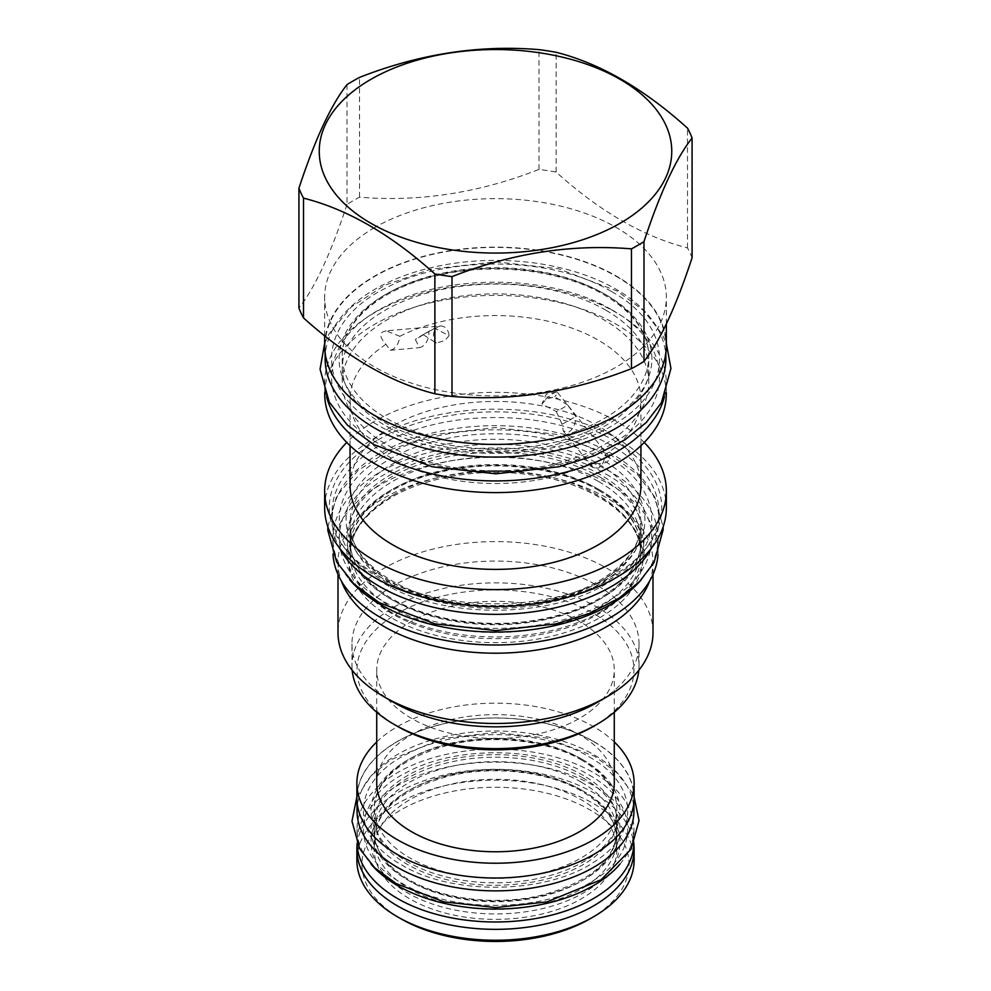 <?xml version="1.0" encoding="UTF-8"?>
<svg xmlns="http://www.w3.org/2000/svg" width="991" height="991" viewBox="0 0 991 991"><rect width="100%" height="100%" fill="white"/><g stroke="black" fill="none" stroke-linecap="round" stroke-linejoin="round"><path stroke-width="0.74" stroke-dasharray="4.96 3.72" d="M423.38 334.797L436.263 343.059L444.748 340.594L449.047 335.689L434.715 328.256A94.318 54.455 0 0 0 428.806 331.378A94.318 54.455 0 0 0 423.38 334.797L415.353 339.517L419.49 347.655L421.844 346.838C426.638 343.679 429.004 338.612 428.967 331.651A104.166 60.141 0 0 0 421.844 335.404A104.166 60.141 0 0 0 415.353 339.517M386.131 330.87L383.145 331.737C379.268 333.608 380.185 337.807 385.933 344.323L390.293 350.257L392.659 349.451C396.573 347.073 398.977 342.688 399.856 336.283L386.131 330.87L440.4 326.014A9.848 7.767 -95.1 0 0 437.787 326.857A9.848 7.767 84.9 0 0 436.263 343.059M440.4 326.014A9.848 7.767 -95.1 0 1 449.047 335.689M434.715 328.256L428.967 331.651M350.058 485.417A145.442 83.975 0 0 1 392.659 426.043A145.442 83.975 180 0 1 551.157 407.834A145.442 83.975 180 0 1 640.942 485.417M399.856 336.283A145.442 83.975 180 0 1 555.678 323.091A145.442 83.975 180 0 1 640.942 399.546A145.442 83.975 180 0 1 605.067 454.77C604.386 461.273 602.144 465.758 598.341 468.198L592.568 467.455L591.144 462.797C598.886 464.061 604.46 463.615 607.855 461.472L609.527 457.124L605.067 454.77M567.62 404.985L554.737 396.71L546.252 399.187L541.953 404.093L556.285 411.525A94.318 54.455 0 0 0 567.62 404.985L575.647 416.331C575.821 423.38 573.653 428.558 569.156 431.89L563.322 431.06L562.033 424.198A104.166 60.141 0 0 0 575.647 416.331M556.36 392.114L546.252 394.108L542.127 403.548A9.848 2.081 141.2 0 1 553.213 393.489A9.848 2.081 -38.8 0 1 556.36 392.114A9.848 2.081 -38.8 0 1 557.4 392.275A9.848 2.081 -38.8 0 1 554.737 396.71M556.285 411.525L562.033 424.198M385.933 344.323A145.442 83.975 0 0 0 350.058 399.546A145.442 83.975 0 0 0 435.322 475.99A145.442 83.975 0 0 0 591.144 462.797M644.237 442.444A170.848 98.642 180 0 0 374.697 421.225A170.848 98.642 0 0 0 346.763 442.444M666.348 507.826A170.848 98.642 0 0 0 560.881 416.703A170.848 98.642 0 0 0 374.697 438.084A170.848 98.642 0 0 0 324.652 507.826M377.943 439.967A166.24 95.978 180 0 1 589.769 428.781A166.24 95.978 180 0 1 647.259 547.007A166.24 95.978 180 0 1 613.057 575.697A166.24 95.978 0 0 1 343.741 547.007A166.24 95.978 0 0 1 377.943 439.967M651.508 548.035A163.391 94.331 180 0 0 658.891 520.015A163.391 94.331 180 0 0 558.02 432.869A163.391 94.331 180 0 0 379.974 453.321A163.391 94.331 0 0 0 332.109 520.015L332.109 511.876A163.391 94.331 0 0 1 379.974 445.17A163.391 94.331 180 0 1 558.02 424.718A163.391 94.331 180 0 1 658.891 511.876A163.391 94.331 180 0 1 644.645 550.377A163.391 94.331 180 0 1 611.026 578.571A163.391 94.331 0 0 1 346.355 550.377L343.741 547.007M332.109 511.876A163.391 94.331 0 0 0 346.355 550.377M332.109 520.015A163.391 94.331 0 0 0 339.492 548.035M598.341 481.378A145.442 83.975 0 0 0 392.659 481.378A145.442 83.975 0 0 0 350.058 540.764A145.442 83.975 0 0 0 392.659 600.137A145.442 83.975 0 0 0 598.341 600.137A145.442 83.975 0 0 0 640.942 540.764A145.442 83.975 0 0 0 598.341 481.378M641.375 579.624A162.598 93.872 180 0 0 658.098 538.163A162.598 93.872 180 0 0 610.468 471.79A162.598 93.872 0 0 0 433.278 451.438A162.598 93.872 0 0 0 332.902 538.163A162.598 93.872 0 0 0 349.625 579.624M658.098 538.163L658.098 551.132A162.598 93.872 180 0 0 610.468 484.76A162.598 93.872 0 0 0 433.278 464.407A162.598 93.872 0 0 0 332.902 551.132A162.598 93.872 0 0 0 333.013 554.477M658.098 551.132A162.598 93.872 180 0 1 657.987 554.477M598.341 489.158A145.442 83.975 0 0 0 392.659 489.158A145.442 83.975 0 0 0 350.058 548.543A145.442 83.975 0 0 0 392.659 607.917A145.442 83.975 0 0 0 598.341 607.917A145.442 83.975 0 0 0 640.942 548.543A145.442 83.975 0 0 0 598.341 489.158M337.993 574.421L337.993 562.269A157.507 90.937 0 0 1 384.124 497.965A157.507 90.937 180 0 1 555.778 478.244A157.507 90.937 180 0 1 653.007 562.269A157.507 90.937 180 0 1 649.613 581.048M337.993 562.269A157.507 90.937 0 0 0 341.387 581.048M653.007 632.543A157.507 90.937 180 0 0 555.778 548.531A157.507 90.937 180 0 0 384.124 568.239A157.507 90.937 0 0 0 337.993 632.543M638.823 670.263A143.534 82.872 0 0 0 639.034 665.741A143.534 82.872 0 0 0 550.426 589.174A143.534 82.872 0 0 0 393.997 607.136A143.534 82.872 0 0 0 351.966 665.741L351.966 643.952A143.534 82.872 0 0 1 393.997 585.359A143.534 82.872 180 0 1 550.426 567.397A143.534 82.872 180 0 1 639.034 643.952A143.534 82.872 180 0 1 597.003 702.557M351.966 643.952A143.534 82.872 0 0 0 393.997 702.557M351.966 665.741A143.534 82.872 0 0 0 352.177 670.263M593.411 726.415A138.455 79.937 0 0 0 593.398 613.367A138.455 79.937 0 0 0 397.602 613.367A138.455 79.937 0 0 0 397.589 726.415M579.487 621.394A118.771 68.565 0 0 0 450.05 606.542A118.771 68.565 0 0 0 376.729 669.891A118.771 68.565 0 0 0 411.513 718.376A118.771 68.565 0 0 0 540.95 733.241A118.771 68.565 0 0 0 614.271 669.891A118.771 68.565 0 0 0 579.487 621.394M614.271 783.2A118.771 68.565 180 0 0 579.487 734.715A118.771 68.565 0 0 0 450.05 719.85A118.771 68.565 0 0 0 376.729 783.2M376.729 741.937A138.616 80.023 180 0 1 593.522 726.601A138.616 80.023 180 0 1 614.271 741.937M356.884 797.978A138.616 80.023 180 0 1 442.457 724.037A138.616 80.023 180 0 1 593.522 741.392A138.616 80.023 180 0 1 634.116 797.978M593.398 741.454A138.455 79.937 180 0 1 633.955 797.978A138.455 79.937 180 0 1 548.481 871.832A138.455 79.937 180 0 1 397.602 854.502A138.455 79.937 180 0 1 357.045 797.978A138.455 79.937 180 0 1 442.519 724.124A138.455 79.937 180 0 1 593.398 741.454M357.045 810.935A138.455 79.937 0 0 1 442.519 737.093A138.455 79.937 0 0 1 593.398 754.411A138.455 79.937 180 0 1 633.955 810.935M581.283 758.821A121.311 70.039 0 0 0 449.072 743.646A121.311 70.039 0 0 0 374.189 808.346A121.311 70.039 0 0 0 409.717 857.872A121.311 70.039 0 0 0 541.928 873.059A121.311 70.039 0 0 0 616.811 808.346A121.311 70.039 0 0 0 581.283 758.821M581.283 782.159A121.311 70.039 0 0 0 449.072 766.972A121.311 70.039 0 0 0 374.189 831.684A121.311 70.039 0 0 0 409.717 881.21A121.311 70.039 0 0 0 541.928 896.384A121.311 70.039 0 0 0 616.811 831.684A121.311 70.039 0 0 0 581.283 782.159M619.92 864.164A138.455 79.937 180 0 0 633.955 829.095A138.455 79.937 180 0 0 593.398 772.571A138.455 79.937 0 0 0 442.519 755.241A138.455 79.937 0 0 0 357.045 829.095A138.455 79.937 0 0 0 371.08 864.164M633.955 829.095L633.955 842.053A138.455 79.937 180 0 0 593.398 785.529A138.455 79.937 0 0 0 442.519 768.198A138.455 79.937 0 0 0 357.045 842.053A138.455 79.937 0 0 0 357.07 843.514M633.955 842.053A138.455 79.937 180 0 1 633.93 843.514M581.283 789.938A121.311 70.039 0 0 0 449.072 774.751A121.311 70.039 0 0 0 374.189 839.464A121.311 70.039 0 0 0 409.717 888.989A121.311 70.039 0 0 0 541.928 904.164A121.311 70.039 0 0 0 616.811 839.464A121.311 70.039 0 0 0 581.283 789.938M616.811 849.312A121.311 70.039 180 0 0 581.283 799.787A121.311 70.039 0 0 0 449.072 784.612A121.311 70.039 0 0 0 374.189 849.312A121.311 70.039 0 0 0 409.717 898.837A121.311 70.039 180 0 0 541.928 914.024A121.311 70.039 180 0 0 616.811 849.312L616.811 839.464C616.575 821.304 604.956 805.274 581.94 791.388C548.543 771.58 493.407 765.139 449.022 776.052C400.996 789.319 376.06 810.452 374.189 839.464L374.189 849.312M357.119 844.679A138.616 80.023 180 0 1 446.185 774.516A138.616 80.023 180 0 1 593.522 792.726A138.616 80.023 180 0 1 633.881 844.679M356.884 860.2A138.616 80.023 0 0 1 442.457 786.272A138.616 80.023 0 0 1 593.522 803.614A138.616 80.023 180 0 1 634.116 860.2M589.93 918.868A133.537 77.1 180 0 0 589.918 809.845A133.537 77.1 0 0 0 401.082 809.833A133.537 77.1 0 0 0 401.07 918.868M666.274 393.997A170.774 98.592 180 0 0 560.856 302.912A170.774 98.592 180 0 0 374.747 324.28A170.774 98.592 0 0 0 324.726 393.997M324.726 392.461L324.726 382.328A170.774 98.592 0 0 1 374.747 312.623A170.774 98.592 180 0 1 560.856 291.243A170.774 98.592 180 0 1 666.274 382.328A170.774 98.592 180 0 1 664.404 396.871M324.726 382.328A170.774 98.592 0 0 0 326.596 396.871M648.721 382.328A153.221 88.459 180 0 0 554.142 300.607A153.221 88.459 180 0 0 387.159 319.783A153.221 88.459 0 0 0 342.279 382.328A153.221 88.459 0 0 0 436.858 464.061A153.221 88.459 0 0 0 603.841 444.885A153.221 88.459 180 0 0 648.721 382.328L648.721 356.141A153.221 88.459 0 0 0 603.841 293.596A153.221 88.459 0 0 0 387.159 293.596A153.221 88.459 0 0 0 342.279 356.141A153.221 88.459 0 0 0 387.159 418.697A153.221 88.459 0 0 0 603.841 418.697A153.221 88.459 0 0 0 648.721 356.141C648.349 332.902 633.608 312.537 604.498 295.045C562.888 270.394 494.744 262.12 439.162 275.164C380.99 287.774 341.214 322.298 342.279 356.141L342.279 382.328M325.122 358.742A170.378 98.369 0 0 1 430.305 267.867A170.378 98.369 0 0 1 615.968 289.186A170.378 98.369 180 0 1 665.878 358.742M615.968 276.216A170.378 98.369 180 0 1 665.878 345.772A170.378 98.369 180 0 1 560.695 436.647A170.378 98.369 180 0 1 375.032 415.328A170.378 98.369 180 0 1 325.122 345.772A170.378 98.369 180 0 1 430.305 254.898A170.378 98.369 180 0 1 615.968 276.216M666.348 345.772A170.848 98.642 0 0 0 560.881 254.637A170.848 98.642 0 0 0 374.697 276.031A170.848 98.642 0 0 0 324.652 345.772M374.697 227.534A170.848 98.642 0 0 0 324.652 297.288A170.848 98.642 0 0 0 430.119 388.422A170.848 98.642 0 0 0 616.303 367.029A170.848 98.642 180 0 0 666.348 297.288A170.848 98.642 180 0 0 560.881 206.153A170.848 98.642 180 0 0 374.697 227.534M347.011 84.631L347.011 204.419A201.334 116.244 0 0 1 353.13 200.715A201.334 116.244 180 0 1 359.535 197.184C419.354 202.152 479.173 192.898 538.993 169.424A201.334 116.244 180 0 1 556.124 172.075C599.914 211.579 643.704 236.861 687.494 247.911A201.334 116.244 180 0 1 692.077 257.796M687.494 247.911L687.494 128.136M556.124 172.075L556.124 52.288M347.011 204.419C330.982 253.176 314.952 287.712 298.923 308.028M359.535 197.184L359.535 77.397M538.993 169.424L538.993 49.637M601.153 581.011A149.418 86.267 0 0 0 601.153 459.019A149.418 86.267 0 0 0 389.847 459.019A149.418 86.267 0 0 0 389.847 581.011A149.418 86.267 0 0 0 601.153 581.011M598.341 582.634A145.442 83.975 0 0 0 640.942 523.26A145.442 83.975 0 0 0 551.157 445.677A145.442 83.975 0 0 0 392.659 463.887A145.442 83.975 0 0 0 350.058 523.26A145.442 83.975 0 0 0 439.843 600.831A145.442 83.975 0 0 0 598.341 582.634M600.596 477.489A148.625 85.808 180 0 1 600.596 598.837A148.625 85.808 180 0 1 390.404 598.837A148.625 85.808 0 0 1 390.404 477.489A148.625 85.808 0 0 1 600.596 477.489M600.596 490.458A148.625 85.808 0 0 0 390.404 490.458A148.625 85.808 0 0 0 390.404 611.806A148.625 85.808 180 0 0 600.596 611.806A148.625 85.808 180 0 0 600.596 490.458M392.659 495.327A145.442 83.975 0 0 0 350.058 554.7A145.442 83.975 0 0 0 439.843 632.283A145.442 83.975 0 0 0 598.341 614.086A145.442 83.975 0 0 0 640.942 554.7A145.442 83.975 0 0 0 551.157 477.129A145.442 83.975 0 0 0 392.659 495.327M599.753 617.703A147.424 85.115 0 0 0 599.753 497.321A147.424 85.115 0 0 0 391.247 497.321A147.424 85.115 0 0 0 391.247 617.703A147.424 85.115 0 0 0 599.753 617.703M583.526 760.122A124.482 71.872 0 0 0 407.474 760.122A124.482 71.872 0 0 0 407.474 861.761A124.482 71.872 180 0 0 583.526 861.761A124.482 71.872 180 0 0 583.526 760.122M583.526 778.269A124.482 71.872 0 0 0 407.474 778.269A124.482 71.872 0 0 0 407.474 879.909A124.482 71.872 180 0 0 583.526 879.909A124.482 71.872 180 0 0 583.526 778.269M583.526 791.239A124.482 71.872 0 0 0 407.474 791.239A124.482 71.872 0 0 0 407.474 892.879A124.482 71.872 180 0 0 583.526 892.879A124.482 71.872 180 0 0 583.526 791.239M606.096 294.884A156.405 90.292 180 0 1 606.096 422.587A156.405 90.292 180 0 1 384.904 422.587A156.405 90.292 0 0 1 384.904 294.884A156.405 90.292 0 0 1 606.096 294.884M606.207 474.255C666.881 507.528 666.881 568.809 606.207 602.082C548.58 637.114 442.42 637.114 384.793 602.082C324.119 568.809 324.119 507.528 384.793 474.255C442.42 439.224 548.58 439.224 606.207 474.255M606.207 456.108C666.881 489.368 666.881 550.662 606.207 583.934C548.58 618.966 442.42 618.966 384.793 583.934C324.119 550.662 324.119 489.368 384.793 456.108C442.42 421.064 548.58 421.064 606.207 456.108M611.707 309.799C673.087 343.58 675.775 404.96 617.443 440.5C558.391 480.4 441.775 482.109 379.293 443.98C313.255 407.908 316.203 340.582 385.326 306.492C446.879 272.81 553.189 274.358 611.707 309.799M611.707 291.651C673.087 325.432 675.775 386.812 617.443 422.339C558.391 462.252 441.775 463.961 379.293 425.833C313.255 389.76 316.203 322.434 385.326 288.331C446.879 254.65 553.189 256.211 611.707 291.651M589.137 775.024C638.477 802.19 640.781 851.48 594.067 880.144C546.574 912.476 452.317 913.95 401.863 883.154C348.51 854.019 351.062 799.601 407.066 772.187C456.715 745.207 542.089 746.545 589.137 775.024M589.137 756.876C638.477 784.042 640.781 833.332 594.067 861.997C546.574 894.328 452.317 895.802 401.863 865.007C348.51 835.871 351.062 781.453 407.066 754.027C456.715 727.06 542.089 728.397 589.137 756.876M390.293 350.257L419.49 347.655M428.806 331.378L421.844 335.404M640.942 445.665L640.942 399.546M609.527 457.124L557.4 392.275M592.568 467.455L563.322 431.06M350.058 445.665L350.058 399.546M644.645 550.377L647.259 547.007M658.891 520.015L658.891 511.876M640.942 523.26C640.657 545.013 626.733 564.201 599.171 580.813C563.111 602.057 506.054 610.778 456.133 602.454C393.786 593.163 348.621 557.71 350.058 523.26L350.058 540.764C350.393 562.764 364.378 582.064 392.002 598.688C432.039 622.422 497.99 630.115 551.132 617.059C605.29 604.745 641.92 572.364 640.942 540.764L640.942 523.26M332.902 538.163L332.902 551.132M598.998 490.619C558.961 466.872 493.01 459.18 439.868 472.236C385.71 484.549 349.08 516.943 350.058 548.543L350.058 554.7C350.343 532.947 364.267 513.759 391.829 497.148C427.939 475.866 485.132 467.157 535.115 475.544C597.35 484.896 642.366 520.3 640.942 554.7L640.942 548.543C640.607 526.531 626.622 507.231 598.998 490.619M653.007 574.421L653.007 562.269M639.034 665.741L639.034 643.952M376.729 712.281L376.729 669.891M614.271 712.281L614.271 669.891M633.955 797.978L633.955 801.806M357.045 797.978L357.045 801.806M581.94 760.283C548.543 740.475 493.407 734.021 449.022 744.935C400.996 758.202 376.06 779.335 374.189 808.346L374.189 831.684C374.425 849.844 386.044 865.874 409.06 879.748C442.457 899.555 497.593 906.009 541.978 895.096C590.004 881.829 614.94 860.696 616.811 831.684L616.811 808.346C616.575 790.186 604.956 774.157 581.94 760.283M357.045 829.095L357.045 842.053M666.274 392.461L666.274 382.328M665.878 345.772L665.878 353.13M324.652 335.738L324.652 297.288M666.348 323.896L666.348 297.288M325.122 345.772L325.122 353.13M327.86 526.878L336.556 496.367L357.9 470.614L389.612 450.038L433.835 434.578L495.488 427.592L555.604 434.219L611.757 455.55L637.225 474.367L654.729 496.887L663.14 526.878M600.645 474.8C588.097 467.566 573.578 461.781 557.103 457.458C536.812 452.206 515.493 449.666 493.134 449.827C456.69 450.422 424.854 457.446 397.626 470.886C377.36 481.353 363.499 493.419 356.042 507.07C351.978 514.515 349.996 521.91 350.058 529.268C350.058 536.565 352.078 543.91 356.141 551.306C362.619 563.074 374.016 573.764 390.355 583.377C402.829 590.574 417.236 596.322 433.575 600.645C452.565 605.588 472.534 608.164 493.481 608.363C536.614 609.031 582.708 597.35 611.41 576.428C632.295 559.754 642.131 543.886 640.942 528.822C640.929 521.39 638.811 513.92 634.587 506.401C628.059 494.806 616.749 484.277 600.645 474.8M324.652 343.369L329.136 333.732L351.433 306.838L384.595 285.334L430.899 269.143L495.488 261.822L558.466 268.759L617.257 291.094L643.877 310.753L662.161 334.264L666.348 343.369M606.158 310.356C592.928 302.726 577.642 296.631 560.311 292.085C538.955 286.56 516.522 283.884 493.01 284.058C454.671 284.69 421.175 292.072 392.51 306.219C371.167 317.244 356.525 329.978 348.621 344.434C344.323 352.325 342.205 360.179 342.279 367.995C342.279 375.762 344.434 383.567 348.733 391.395C355.596 403.857 367.636 415.142 384.842 425.275C397.986 432.856 413.16 438.914 430.367 443.448C450.335 448.663 471.344 451.363 493.369 451.574C538.745 452.28 587.242 440.004 617.492 417.954C639.542 400.364 649.96 383.554 648.721 367.525C648.709 359.622 646.454 351.681 641.982 343.716C635.07 331.452 623.128 320.328 606.158 310.356M356.884 796.937L371.402 775.519L390.627 759.8L442.952 738.406L495.488 732.448L546.722 738.097L594.687 756.331L616.575 772.497L631.688 791.958L634.116 796.937M583.588 775.581C573.108 769.536 560.968 764.705 547.181 761.088C530.16 756.678 512.273 754.547 493.506 754.684C462.921 755.192 436.251 761.063 413.482 772.311C396.586 781.069 385.103 791.041 379.033 802.215L374.189 820.152L379.119 837.977C384.384 847.602 393.823 856.422 407.412 864.449C417.347 870.185 428.806 874.83 441.788 878.398C458.189 882.857 475.531 885.174 493.803 885.347C534.706 884.963 567.62 876.069 592.531 858.664C609.787 844.815 617.876 831.858 616.811 819.805C616.811 813.834 615.089 807.789 611.658 801.669C606.343 792.181 596.991 783.485 583.588 775.581"/><path stroke-width="1.49" d="M640.942 445.665L640.942 485.417A145.442 83.975 180 0 1 598.341 544.79A145.442 83.975 0 0 1 439.843 562.999A145.442 83.975 0 0 1 350.058 485.417L350.058 445.665M346.763 442.444A170.848 98.642 0 0 0 324.652 490.979A170.848 98.642 0 0 0 430.119 582.101A170.848 98.642 0 0 0 616.303 560.72A170.848 98.642 180 0 0 666.348 490.979A170.848 98.642 180 0 0 644.237 442.444M324.652 490.979L324.652 507.826A170.848 98.642 0 0 0 430.119 598.96A170.848 98.642 0 0 0 616.303 577.58A170.848 98.642 0 0 0 666.348 507.826L666.348 490.979M339.492 548.035A163.391 94.331 0 0 0 611.026 586.722A163.391 94.331 180 0 0 651.508 548.035M349.625 579.624A162.598 93.872 0 0 0 380.532 604.547A162.598 93.872 180 0 0 641.375 579.624M333.013 554.477A162.598 93.872 0 0 0 380.532 617.504A162.598 93.872 180 0 0 555.034 638.489A162.598 93.872 180 0 0 657.987 554.477M649.613 581.048A157.507 90.937 180 0 1 606.876 626.572A157.507 90.937 0 0 1 450.657 649.439A157.507 90.937 0 0 1 341.387 581.048M337.993 574.421L337.993 632.543A157.507 90.937 0 0 0 384.124 696.846A157.507 90.937 0 0 0 606.876 696.846L597.003 702.557L606.876 696.846A157.507 90.937 180 0 0 653.007 632.543L653.007 574.421M384.124 696.846L393.997 702.557A143.534 82.872 0 0 0 597.003 702.557M352.177 670.263A143.534 82.872 0 0 0 393.997 724.334A143.534 82.872 0 0 0 597.003 724.334L597.003 724.334A143.534 82.872 0 0 0 638.823 670.263M593.398 726.415L597.003 724.334L593.411 726.415A138.455 79.937 0 0 0 593.411 726.415A138.455 79.937 0 0 1 397.589 726.415L393.997 724.334M376.729 712.281L376.729 783.2A118.771 68.565 0 0 0 411.513 831.684A118.771 68.565 180 0 0 540.95 846.549A118.771 68.565 180 0 0 614.271 783.2L614.271 712.281M614.271 741.937A138.616 80.023 180 0 1 634.116 783.2A138.616 80.023 180 0 1 548.543 857.128A138.616 80.023 180 0 1 397.478 839.786A138.616 80.023 180 0 1 356.884 783.2A138.616 80.023 180 0 1 376.729 741.937M634.116 783.2L634.116 797.978A138.616 80.023 180 0 1 548.543 871.919A138.616 80.023 180 0 1 397.478 854.564A138.616 80.023 180 0 1 356.884 797.978L356.884 783.2M633.955 801.806L633.955 810.935A138.455 79.937 180 0 1 548.481 884.79A138.455 79.937 180 0 1 397.602 867.459A138.455 79.937 0 0 1 357.045 810.935L357.045 801.806M371.08 864.164A138.455 79.937 0 0 0 397.602 885.62A138.455 79.937 180 0 0 619.92 864.164M357.07 843.514A138.455 79.937 0 0 0 397.602 898.577A138.455 79.937 180 0 0 547.317 916.18A138.455 79.937 180 0 0 633.93 843.514M633.881 844.679A138.616 80.023 180 0 1 634.116 849.312A138.616 80.023 180 0 1 548.543 923.253A138.616 80.023 180 0 1 397.478 905.91A138.616 80.023 180 0 1 356.884 849.312A138.616 80.023 180 0 1 357.119 844.679M634.116 849.312L634.116 860.2A138.616 80.023 180 0 1 593.522 916.799A138.616 80.023 180 0 1 397.478 916.799L401.082 918.868A133.537 77.1 0 0 1 401.07 918.868L397.478 916.799A138.616 80.023 0 0 1 356.884 860.2L356.884 849.312M593.522 916.799L589.93 918.868A133.537 77.1 180 0 1 401.082 918.868M324.726 392.461L324.726 393.997A170.774 98.592 0 0 0 430.144 485.095A170.774 98.592 0 0 0 616.253 463.714A170.774 98.592 180 0 0 666.274 393.997L666.274 392.461M664.404 396.871A170.774 98.592 180 0 1 616.253 452.045A170.774 98.592 0 0 1 441.998 475.965A170.774 98.592 0 0 1 326.596 396.871M665.878 353.13L665.878 358.742A170.378 98.369 180 0 1 560.695 449.617A170.378 98.369 180 0 1 375.032 428.285A170.378 98.369 0 0 1 325.122 358.742L325.122 353.13M324.652 335.738L324.652 345.772A170.848 98.642 0 0 0 430.119 436.907A170.848 98.642 0 0 0 616.303 415.526A170.848 98.642 0 0 0 666.348 345.772L666.348 323.896M298.923 188.24L298.923 308.028A201.334 116.244 0 0 0 303.506 317.913C347.296 357.417 391.086 382.699 434.876 393.761A201.334 116.244 0 0 0 452.007 396.412C511.827 401.38 571.646 392.126 631.465 368.652A201.334 116.244 0 0 0 637.87 365.109A201.334 116.244 180 0 0 643.989 361.405C660.018 341.102 676.048 306.566 692.077 257.796L692.077 138.022A201.334 116.244 0 0 0 687.494 128.136C643.704 88.633 599.914 63.35 556.124 52.288A201.334 116.244 0 0 0 538.993 49.637C479.173 44.669 419.354 53.923 359.535 77.397A201.334 116.244 0 0 0 353.13 80.94A201.334 116.244 0 0 0 347.011 84.631C330.982 104.947 314.952 139.483 298.923 188.24A201.334 116.244 0 0 0 303.506 198.126C347.296 209.188 391.086 234.471 434.876 273.974A201.334 116.244 0 0 0 452.007 276.625C511.827 253.151 571.646 243.897 631.465 248.865A201.334 116.244 0 0 0 637.87 245.322A201.334 116.244 0 0 0 643.989 241.631C660.018 192.873 676.048 158.337 692.077 138.022M643.989 361.405L643.989 241.631M631.465 368.652L631.465 248.865M370.869 79.354A176.249 101.751 0 0 0 370.869 223.26A176.249 101.751 0 0 0 620.131 223.26A176.249 101.751 0 0 0 620.131 79.354A176.249 101.751 0 0 0 370.869 79.354M303.506 317.913L303.506 198.126M434.876 393.761L434.876 273.974M452.007 396.412L452.007 276.625M663.14 526.878L663.165 529.751L654.023 562.591L639.505 581.568L619.276 597.994L590.091 613.181L555.963 623.884L495.872 630.586L435.037 623.884L379.243 602.639L354.134 584.157L336.692 562.07L327.835 530.445L327.86 526.878M666.348 343.369L670.944 368.503L661.418 402.705L646.268 422.513L625.123 439.682L594.575 455.575L558.837 466.773L495.884 473.809L432.15 466.773L373.743 444.525L347.494 425.226L329.285 402.173L320.056 369.222L324.652 343.369M634.116 796.937L639.034 820.598L631.069 849.188L601.141 879.735L547.032 901.86L495.81 907.583L443.968 901.86L396.313 883.699L374.734 867.819L359.671 848.742L351.978 821.192L356.884 796.937"/></g></svg>
